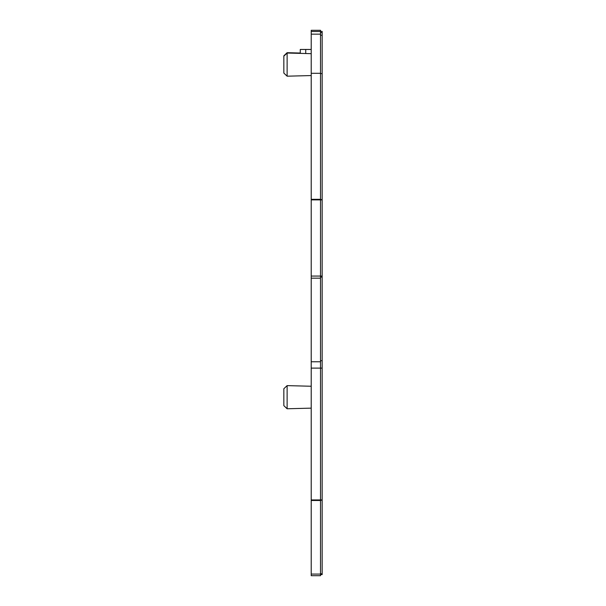 <?xml version="1.0" encoding="UTF-8"?>
<svg xmlns="http://www.w3.org/2000/svg" width="606" height="606" viewBox="0 0 606 606"><rect width="100%" height="100%" fill="white"/><g stroke="black" fill="none" stroke-linecap="round" stroke-linejoin="round"><path stroke-width="0.91" d="M311.211 386.249L287.123 385.621L287.123 408.77L311.211 408.141M300.265 53.033L287.123 52.692L287.123 76.189L311.211 75.561M287.123 385.621L283.843 388.734L283.843 405.656L287.123 408.77M287.123 52.692L283.843 55.805L283.843 73.076L287.123 76.189M311.211 361.767L320.513 361.767L320.513 30.3L311.211 30.3L311.211 575.7L320.513 575.7L311.211 575.7M300.265 53.381L300.265 49.457L311.211 49.457M320.513 575.7L320.513 368.115L311.211 368.115M320.513 361.767L320.513 368.115L322.157 368.115L322.157 31.398L320.513 31.398M322.157 574.602L320.513 574.602L322.157 574.602L322.157 368.115M305.735 53.525L305.735 49.457M320.513 574.079L311.211 574.079M320.513 500.495L311.211 500.495M322.157 499.927L311.211 499.927M320.513 278.169L311.211 278.169M322.157 276.056L311.211 276.056M322.157 199.882L311.211 199.882M320.513 199.313L311.211 199.313M320.513 73.303L311.211 73.303M320.513 34.148L311.211 34.148M320.513 31.512L311.211 31.512M320.513 32.595L322.157 32.595M320.513 35.224L322.157 35.224M320.513 73.591L322.157 73.591M320.513 199.594L322.157 199.594M320.513 277.116L322.157 277.116M320.513 360.706L322.157 360.706M320.513 500.215L322.157 500.215M320.513 573.791L322.157 573.791M311.211 53.669L287.123 53.033L283.843 56.153"/></g></svg>
